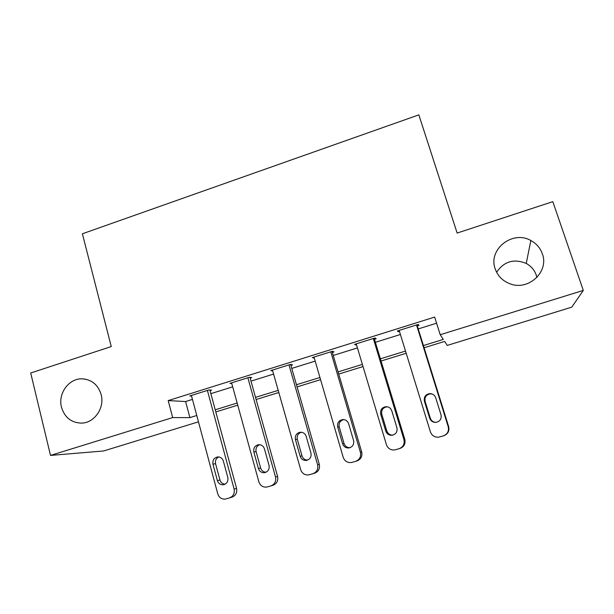 <?xml version="1.0" encoding="UTF-8"?>
<svg xmlns="http://www.w3.org/2000/svg" width="614" height="614" viewBox="0 0 614 614"><rect width="100%" height="100%" fill="white"/><g stroke="black" fill="none" stroke-linecap="round" stroke-linejoin="round"><path stroke-width="0.92" d="M101.141 394.579C104.902 407.849 94.379 423.061 81.439 423.115C71.301 422.785 64.647 417.482 61.492 407.228C57.708 393.528 69.021 378.101 82.36 378.838C91.854 379.606 98.11 384.855 101.141 394.579M496.626 272.255C503.987 261.387 513.857 258.448 526.244 263.444C531.102 266.108 534.441 269.999 536.252 275.126L536.889 277.49M542.354 253.843C549.33 271.756 528.309 291.159 510.057 283.814C502.705 281.028 497.754 276.047 495.206 268.878C487.823 249.599 512.444 229.859 530.841 240.511C536.429 243.535 540.274 247.972 542.354 253.843M198.468 421.833L103.612 450.975L50.509 455.419L30.7 372.997L111.249 346.565L82.391 233.781L418.84 114.864L457.138 233.051L552.823 201.653L583.3 290.422L571.764 307.161L447.253 345.413L444.628 341.43L424.097 347.754M423.414 345.559L443.308 339.419L440.223 334.73L434.666 317.085L168.198 400.597L185.597 401.541L192.458 399.399M210.848 393.658L232.698 386.843M250.988 381.133L273.591 374.072M291.78 368.4L315.166 361.101M333.233 355.46L357.432 347.908M375.384 342.305L400.405 334.492M418.234 328.927L436.592 323.202M417.282 325.865L419.009 325.328L418.272 324.43L397.419 330.954L398.356 331.79L399.468 331.437M374.463 339.258L376.159 338.728L375.024 337.969L354.516 344.385L356.519 344.868M332.343 352.436L334.016 351.906L332.481 351.277L312.319 357.594L314.284 358.077M290.913 365.391L292.556 364.877L290.652 364.371L270.812 370.58L272.716 370.986M250.151 378.14L251.771 377.633L249.499 377.257L229.981 383.359L231.808 383.604M210.042 390.681L211.638 390.189L209.006 389.928L189.803 395.938L191.568 396.061M50.509 455.419L172.672 417.581L189.887 417.62L196.772 415.494M168.198 400.597L172.672 417.581M440.223 334.73L583.3 290.422M215.23 409.799L237.157 403.03M255.516 397.365L278.211 390.366M296.462 384.732L319.94 377.487M338.084 371.884L362.367 364.394M380.396 358.829L405.516 351.078M406.192 353.273L381.056 361.017M363.027 366.573L338.721 374.064M320.569 379.652L297.084 386.889M278.817 392.515L256.115 399.514M237.748 405.171L215.813 411.933M185.597 401.541L189.887 417.62M398.033 330.762L398.356 331.79M355.537 344.063L355.844 345.083M313.739 357.148L314.03 358.162M416.53 324.975L448.205 426.692C449.118 431.151 447.476 434.228 443.285 435.917L438.465 437.199C434.528 437.337 431.842 435.564 430.406 431.88L399.154 330.416M443.861 435.725C447.967 434.029 449.571 430.99 448.657 426.615L416.96 324.837M441.005 414.811C441.704 418.994 439.977 421.526 435.833 422.394C432.801 422.394 430.736 420.981 429.646 418.149L424.404 401.172C423.752 396.774 425.625 394.249 430.038 393.597C432.839 393.774 434.735 395.178 435.717 397.803L441.005 414.811M436.117 422.363C433.246 422.248 431.297 420.843 430.284 418.149L425.095 401.333C424.443 396.982 426.3 394.48 430.667 393.835L432.456 394.127M373.304 338.506L403.928 439.601C404.81 444.029 403.183 447.076 399.062 448.742L394.464 449.985C390.535 450.177 387.856 448.42 386.429 444.705L356.22 343.855M399.399 448.634L399.99 448.45C404.073 446.8 405.685 443.784 404.81 439.394L374.149 338.237M396.92 427.781C397.588 431.865 395.93 434.367 391.947 435.28C388.908 435.341 386.843 433.937 385.753 431.066L380.688 414.189C380.051 409.922 381.839 407.42 386.052 406.691C388.892 406.79 390.811 408.187 391.809 410.881L396.92 427.781M392.845 435.126C389.875 435.142 387.864 433.745 386.805 430.944L381.785 414.227C381.156 409.999 382.921 407.527 387.096 406.798L387.334 406.798M330.8 351.807L360.403 452.288C361.247 456.693 359.635 459.709 355.583 461.352L351.177 462.557C347.271 462.795 344.607 461.045 343.203 457.307L313.992 357.072M355.583 461.352L356.918 460.945C360.94 459.318 362.529 456.325 361.7 451.965L332.044 351.415M353.58 440.53C354.224 444.528 352.62 447.007 348.775 447.959C345.736 448.059 343.679 446.662 342.597 443.761L337.7 426.991C337.086 422.831 338.805 420.36 342.85 419.562C345.705 419.608 347.639 421.004 348.637 423.737L353.58 440.53M349.957 447.69C347.04 447.698 345.076 446.301 344.055 443.515L339.197 426.907C338.56 423.046 340.102 420.605 343.809 419.6M288.987 364.893L317.607 464.767C318.413 469.134 316.824 472.135 312.825 473.755L308.589 474.929C304.713 475.198 302.08 473.455 300.691 469.695L272.455 370.065M312.825 473.755L314.56 473.225C318.512 471.621 320.094 468.651 319.295 464.322L290.622 364.378M310.953 453.071C311.574 457 310.024 459.449 306.294 460.423C303.27 460.561 301.228 459.172 300.162 456.248L295.426 439.578C294.835 435.51 296.493 433.062 300.399 432.225C303.255 432.225 305.181 433.607 306.179 436.377L310.953 453.071M307.675 460.055C304.859 460.001 302.971 458.612 302.004 455.887L297.306 439.378C296.685 435.833 298.02 433.453 301.313 432.241M247.864 377.763L275.525 477.032C276.292 481.376 274.719 484.346 270.789 485.95L266.691 487.086C262.846 487.386 260.244 485.651 258.885 481.883L231.601 382.852M270.789 485.95L272.9 485.306C276.791 483.725 278.357 480.785 277.589 476.479L249.929 377.326M269.039 465.404C269.638 469.265 268.118 471.69 264.504 472.68C261.503 472.849 259.476 471.46 258.425 468.528L253.851 451.965C253.283 447.974 254.887 445.549 258.663 444.682C261.518 444.643 263.437 446.017 264.427 448.811L269.039 465.404M266.046 472.22C263.352 472.089 261.549 470.7 260.643 468.06L256.107 451.643C255.508 448.335 256.69 446.017 259.661 444.689M207.402 390.427L234.126 489.105C234.87 493.418 233.305 496.365 229.436 497.939L225.468 499.052C221.669 499.366 219.098 497.647 217.763 493.871L191.399 395.439M229.436 497.939L231.915 497.194C235.753 495.636 237.303 492.712 236.567 488.437L209.865 390.013M227.817 477.531C228.385 481.338 226.904 483.74 223.381 484.738C220.411 484.93 218.407 483.548 217.371 480.608L212.951 464.138C212.406 460.224 213.964 457.821 217.632 456.931C220.472 456.862 222.383 458.228 223.358 461.045L227.817 477.531M225.077 484.17C222.506 483.97 220.794 482.589 219.95 480.025L215.568 463.716C214.992 460.607 216.059 458.343 218.753 456.939M448.657 426.615L448.205 426.692M429.646 418.149L430.284 418.149M424.404 401.172L425.095 401.333M404.81 439.394L403.928 439.601M385.753 431.066L386.805 430.944M380.688 414.189L381.785 414.227M361.7 451.965L360.403 452.288M342.597 443.761L344.055 443.515M337.7 426.991L339.197 426.907M319.295 464.322L317.607 464.767M300.162 456.248L302.004 455.887M295.426 439.578L297.306 439.378M277.589 476.479L275.525 477.032M258.425 468.528L260.643 468.06M253.851 451.965L256.107 451.643M236.567 488.437L234.126 489.105M217.371 480.608L219.95 480.025M212.951 464.138L215.568 463.716M530.841 240.511L526.244 263.444M82.36 378.838L85.116 379.099M430.038 393.597L430.667 393.835M391.947 435.28L392.753 435.149M386.052 406.691L387.096 406.798M348.775 447.959L349.75 447.759M342.85 419.562L343.318 419.562M306.294 460.423L307.292 460.201M264.504 472.68L265.471 472.45M223.381 484.738L224.302 484.515"/></g></svg>
